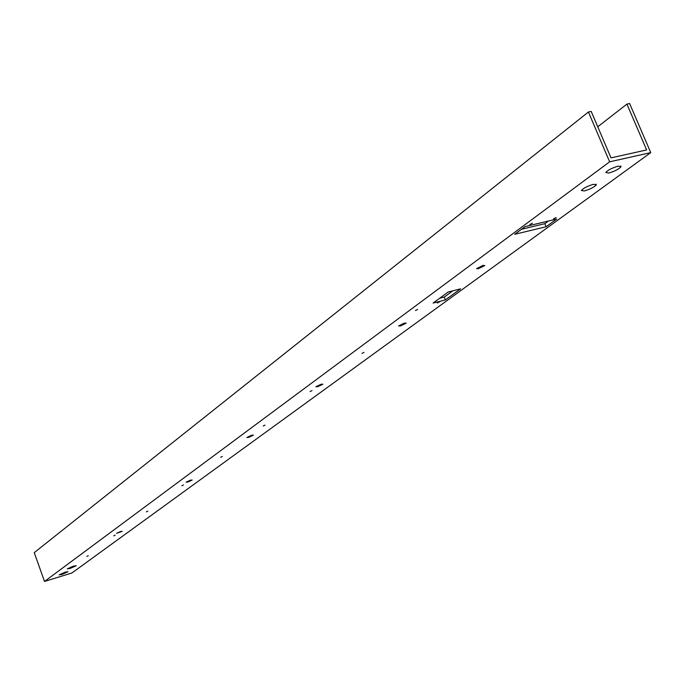 <?xml version="1.0" encoding="UTF-8"?>
<svg xmlns="http://www.w3.org/2000/svg" width="685" height="685" viewBox="0 0 685 685"><rect width="100%" height="100%" fill="white"/><g stroke="black" fill="none" stroke-linecap="round" stroke-linejoin="round"><path stroke-width="1.03" d="M482.934 265.412L484.766 265.557L478.413 268.734L476.58 268.589L482.934 265.412M404.356 323.106L406.196 323.157L400.434 325.983L398.576 325.94L404.356 323.106M321.068 384.259L322.909 384.208L317.737 386.7L315.879 386.751L321.068 384.259M251.592 435.266L253.424 435.146L248.715 437.373L246.874 437.492L251.592 435.266M190.396 480.194L192.202 480.022L187.887 482.034L186.072 482.206L190.396 480.194M120.44 531.551L122.221 531.32L116.561 533.324L120.44 531.551M532.425 223.182L529.89 224.466L532.425 223.182M364 352.398L361.963 353.392L364 352.398M439.428 301.948L437.218 303.035L439.428 301.948M417.67 309.432L415.478 310.519L417.67 309.432M556.126 217.522L553.591 218.806L556.126 217.522M311.975 390.613L310.074 391.529L311.975 390.613M264.984 425.128L263.203 425.976L264.984 425.128M222.334 456.458L220.656 457.246L222.334 456.458M183.452 485.014L181.868 485.751L183.452 485.014M147.857 511.156L146.359 511.849L147.857 511.156M115.157 535.182L113.727 535.833L115.157 535.182M88.245 555.758L86.884 556.374L88.245 555.758M62.087 574.398L67.995 571.735L65.109 572.172L59.193 574.843L62.087 574.398M584.348 190.952C590.222 189.214 594.22 187.168 596.344 184.813L593.39 184.325C587.482 186.072 583.474 188.118 581.368 190.481L584.348 190.952M70.212 568.43L76.198 565.724L73.312 566.153L67.31 568.867L70.212 568.43M608.742 173.048C614.736 171.284 618.846 169.169 621.064 166.695L618.135 166.155C612.107 167.928 607.989 170.043 605.78 172.517L608.742 173.048M629.626 103.546L650.75 152.618L609.641 161.823L588.424 112.006L591.206 111.432L611.003 157.867L646.631 149.938L626.921 104.103L629.626 103.546M609.641 161.823L44.499 581.454L71.899 572.994L650.75 152.618M460.603 288.847L448.178 292.007L433.1 303.07L445.413 299.902L460.603 288.847M556.665 219.046L525.112 226.598L514.709 234.304L546.091 226.744L556.665 219.046M44.499 581.454L34.25 552.641L588.424 112.006M439.659 298.258L444.274 297.076L452.811 290.825M521.499 229.278L544.815 223.678L548.479 221.007M597.748 126.776L626.921 104.103M544.815 223.678L546.091 226.744M444.274 297.076L445.413 299.902M596.053 184.128L596.344 184.813M620.756 165.967L621.064 166.695"/></g></svg>
